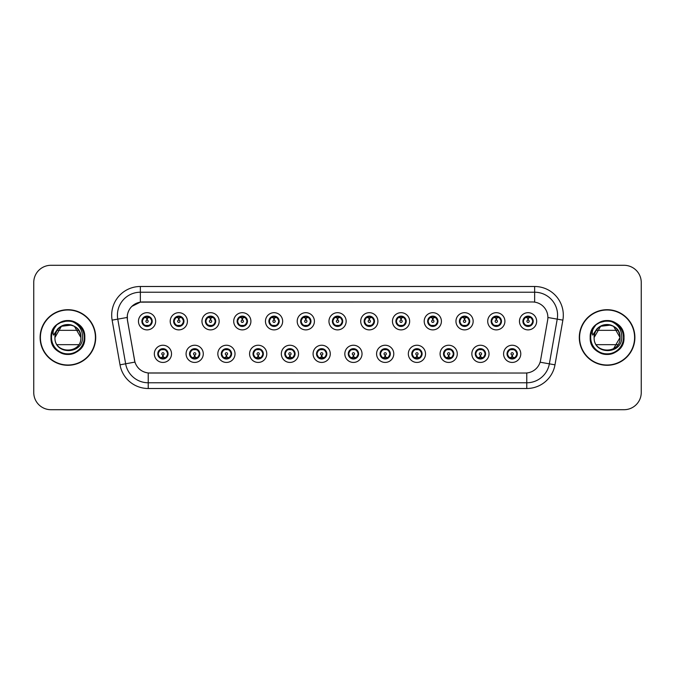 <?xml version="1.0" encoding="UTF-8"?>
<svg xmlns="http://www.w3.org/2000/svg" width="675" height="675" viewBox="0 0 675 675"><rect width="100%" height="100%" fill="white"/><g stroke="black" fill="none" stroke-linecap="round" stroke-linejoin="round"><path stroke-width="1.01" d="M203.276 353.835A8.598 8.598 0 0 1 194.678 362.433A8.598 8.598 0 0 1 186.081 353.835A8.598 8.598 0 0 1 194.678 345.237A8.598 8.598 0 0 1 203.276 353.835M189.523 353.835A5.155 5.155 0 0 0 194.678 358.99A5.155 5.155 0 0 0 199.842 353.835A5.155 5.155 0 0 0 194.678 348.68A5.155 5.155 0 0 0 189.523 353.835L191.523 357.159A4.582 4.582 0 0 1 191.523 350.511L189.574 353.835M235.027 353.835A8.598 8.598 0 0 1 226.429 362.433A8.598 8.598 0 0 1 217.831 353.835A8.598 8.598 0 0 1 226.429 345.237A8.598 8.598 0 0 1 235.027 353.835M221.273 353.835A5.155 5.155 0 0 0 226.429 358.99A5.155 5.155 0 0 0 231.593 353.835A5.155 5.155 0 0 0 226.429 348.68A5.155 5.155 0 0 0 221.273 353.835L223.273 357.159A4.582 4.582 0 0 1 223.273 350.511L221.324 353.835M266.777 353.835A8.598 8.598 0 0 1 258.179 362.433A8.598 8.598 0 0 1 249.581 353.835A8.598 8.598 0 0 1 258.179 345.237A8.598 8.598 0 0 1 266.777 353.835M253.024 353.835A5.155 5.155 0 0 0 258.179 358.99A5.155 5.155 0 0 0 263.343 353.835A5.155 5.155 0 0 0 258.179 348.68A5.155 5.155 0 0 0 253.024 353.835L255.023 357.159A4.582 4.582 0 0 1 255.023 350.511L253.074 353.835M298.527 353.835A8.598 8.598 0 0 1 289.929 362.433A8.598 8.598 0 0 1 281.332 353.835A8.598 8.598 0 0 1 289.929 345.237A8.598 8.598 0 0 1 298.527 353.835M284.774 353.835A5.155 5.155 0 0 0 289.929 358.99A5.155 5.155 0 0 0 295.093 353.835A5.155 5.155 0 0 0 289.929 348.68A5.155 5.155 0 0 0 284.774 353.835L286.774 357.159A4.582 4.582 0 0 1 286.774 350.511L284.825 353.835M330.277 353.835A8.598 8.598 0 0 1 321.68 362.433A8.598 8.598 0 0 1 313.082 353.835A8.598 8.598 0 0 1 321.68 345.237A8.598 8.598 0 0 1 330.277 353.835M316.524 353.835A5.155 5.155 0 0 0 321.68 358.99A5.155 5.155 0 0 0 326.843 353.835A5.155 5.155 0 0 0 321.68 348.68A5.155 5.155 0 0 0 316.524 353.835L318.524 357.159A4.582 4.582 0 0 1 318.524 350.511L316.575 353.835M362.028 353.835A8.598 8.598 0 0 1 353.43 362.433A8.598 8.598 0 0 1 344.832 353.835A8.598 8.598 0 0 1 353.43 345.237A8.598 8.598 0 0 1 362.028 353.835M348.275 353.835A5.155 5.155 0 0 0 353.43 358.99A5.155 5.155 0 0 0 358.594 353.835A5.155 5.155 0 0 0 353.43 348.68A5.155 5.155 0 0 0 348.275 353.835L350.274 357.159A4.582 4.582 0 0 1 350.274 350.511L348.325 353.835M393.778 353.835A8.598 8.598 0 0 1 385.18 362.433A8.598 8.598 0 0 1 376.582 353.835A8.598 8.598 0 0 1 385.18 345.237A8.598 8.598 0 0 1 393.778 353.835M380.025 353.835A5.155 5.155 0 0 0 385.18 358.99A5.155 5.155 0 0 0 390.344 353.835A5.155 5.155 0 0 0 385.18 348.68A5.155 5.155 0 0 0 380.025 353.835L382.025 357.159A4.582 4.582 0 0 1 382.025 350.511L380.076 353.835M425.528 353.835A8.598 8.598 0 0 1 416.931 362.433A8.598 8.598 0 0 1 408.333 353.835A8.598 8.598 0 0 1 416.931 345.237A8.598 8.598 0 0 1 425.528 353.835M411.775 353.835A5.155 5.155 0 0 0 416.931 358.99A5.155 5.155 0 0 0 422.094 353.835A5.155 5.155 0 0 0 416.931 348.68A5.155 5.155 0 0 0 411.775 353.835L413.775 357.159A4.582 4.582 0 0 1 413.775 350.511L411.826 353.835M457.279 353.835A8.598 8.598 0 0 1 448.681 362.433A8.598 8.598 0 0 1 440.083 353.835A8.598 8.598 0 0 1 448.681 345.237A8.598 8.598 0 0 1 457.279 353.835M443.526 353.835A5.155 5.155 0 0 0 448.681 358.99A5.155 5.155 0 0 0 453.845 353.835A5.155 5.155 0 0 0 448.681 348.68A5.155 5.155 0 0 0 443.526 353.835L445.525 357.159A4.582 4.582 0 0 1 445.525 350.511L443.576 353.835M489.029 353.835A8.598 8.598 0 0 1 480.431 362.433A8.598 8.598 0 0 1 471.842 353.835A8.598 8.598 0 0 1 480.431 345.237A8.598 8.598 0 0 1 489.029 353.835M475.276 353.835A5.155 5.155 0 0 0 480.431 358.99A5.155 5.155 0 0 0 485.595 353.835A5.155 5.155 0 0 0 480.431 348.68A5.155 5.155 0 0 0 475.276 353.835L477.276 357.159A4.582 4.582 0 0 1 477.276 350.511L475.327 353.835M520.779 353.835A8.598 8.598 0 0 1 512.182 362.433A8.598 8.598 0 0 1 503.592 353.835A8.598 8.598 0 0 1 512.182 345.237A8.598 8.598 0 0 1 520.779 353.835M507.026 353.835A5.155 5.155 0 0 0 512.182 358.99A5.155 5.155 0 0 0 517.345 353.835A5.155 5.155 0 0 0 512.182 348.68A5.155 5.155 0 0 0 507.026 353.835L509.026 357.159A4.582 4.582 0 0 1 509.026 350.511L507.077 353.835M171.526 353.835A8.598 8.598 0 0 1 162.928 362.433A8.598 8.598 0 0 1 154.33 353.835A8.598 8.598 0 0 1 162.928 345.237A8.598 8.598 0 0 1 171.526 353.835M157.773 353.835A5.155 5.155 0 0 0 162.928 358.99A5.155 5.155 0 0 0 168.092 353.835A5.155 5.155 0 0 0 162.928 348.68A5.155 5.155 0 0 0 157.773 353.835L159.773 357.159A4.582 4.582 0 0 1 159.773 350.511L157.815 353.835M187.405 321.283A8.598 8.598 0 0 1 178.807 329.881A8.598 8.598 0 0 1 170.21 321.283A8.598 8.598 0 0 1 178.807 312.685A8.598 8.598 0 0 1 187.405 321.283M173.644 321.283A5.155 5.155 0 0 0 178.807 326.438A5.155 5.155 0 0 0 183.963 321.283A5.155 5.155 0 0 0 178.807 316.119A5.155 5.155 0 0 0 173.644 321.283L175.652 324.608A4.582 4.582 0 0 1 175.652 317.95L173.694 321.292M219.156 321.283A8.598 8.598 0 0 1 210.558 329.881A8.598 8.598 0 0 1 201.96 321.283A8.598 8.598 0 0 1 210.558 312.685A8.598 8.598 0 0 1 219.156 321.283M205.394 321.283A5.155 5.155 0 0 0 210.558 326.438A5.155 5.155 0 0 0 215.713 321.283A5.155 5.155 0 0 0 210.558 316.119A5.155 5.155 0 0 0 205.394 321.283L207.402 324.608A4.582 4.582 0 0 1 207.402 317.95L205.445 321.292M250.906 321.283A8.598 8.598 0 0 1 242.308 329.881A8.598 8.598 0 0 1 233.71 321.283A8.598 8.598 0 0 1 242.308 312.685A8.598 8.598 0 0 1 250.906 321.283M237.144 321.283A5.155 5.155 0 0 0 242.308 326.438A5.155 5.155 0 0 0 247.463 321.283A5.155 5.155 0 0 0 242.308 316.119A5.155 5.155 0 0 0 237.144 321.283L239.153 324.608A4.582 4.582 0 0 1 239.153 317.95L237.195 321.292M282.656 321.283A8.598 8.598 0 0 1 274.058 329.881A8.598 8.598 0 0 1 265.461 321.283A8.598 8.598 0 0 1 274.058 312.685A8.598 8.598 0 0 1 282.656 321.283M268.895 321.283A5.155 5.155 0 0 0 274.058 326.438A5.155 5.155 0 0 0 279.214 321.283A5.155 5.155 0 0 0 274.058 316.119A5.155 5.155 0 0 0 268.895 321.283L270.903 324.608A4.582 4.582 0 0 1 270.903 317.95L268.945 321.292M314.407 321.283A8.598 8.598 0 0 1 305.809 329.881A8.598 8.598 0 0 1 297.211 321.283A8.598 8.598 0 0 1 305.809 312.685A8.598 8.598 0 0 1 314.407 321.283M300.645 321.283A5.155 5.155 0 0 0 305.809 326.438A5.155 5.155 0 0 0 310.964 321.283A5.155 5.155 0 0 0 305.809 316.119A5.155 5.155 0 0 0 300.645 321.283L302.653 324.608A4.582 4.582 0 0 1 302.653 317.95L300.696 321.292M346.157 321.283A8.598 8.598 0 0 1 337.559 329.881A8.598 8.598 0 0 1 328.961 321.283A8.598 8.598 0 0 1 337.559 312.685A8.598 8.598 0 0 1 346.157 321.283M332.395 321.283A5.155 5.155 0 0 0 337.559 326.438A5.155 5.155 0 0 0 342.714 321.283A5.155 5.155 0 0 0 337.559 316.119A5.155 5.155 0 0 0 332.395 321.283L334.403 324.608A4.582 4.582 0 0 1 334.403 317.95L332.446 321.292M377.907 321.283A8.598 8.598 0 0 1 369.309 329.881A8.598 8.598 0 0 1 360.712 321.283A8.598 8.598 0 0 1 369.309 312.685A8.598 8.598 0 0 1 377.907 321.283M364.146 321.283A5.155 5.155 0 0 0 369.309 326.438A5.155 5.155 0 0 0 374.465 321.283A5.155 5.155 0 0 0 369.309 316.119A5.155 5.155 0 0 0 364.146 321.283L366.154 324.608A4.582 4.582 0 0 1 366.154 317.95L364.196 321.292M409.657 321.283A8.598 8.598 0 0 1 401.06 329.881A8.598 8.598 0 0 1 392.462 321.283A8.598 8.598 0 0 1 401.06 312.685A8.598 8.598 0 0 1 409.657 321.283M395.904 321.283A5.155 5.155 0 0 0 401.06 326.438A5.155 5.155 0 0 0 406.215 321.283A5.155 5.155 0 0 0 401.06 316.119A5.155 5.155 0 0 0 395.904 321.283L397.904 324.608A4.582 4.582 0 0 1 397.913 317.95L395.947 321.292M441.408 321.283A8.598 8.598 0 0 1 432.81 329.881A8.598 8.598 0 0 1 424.212 321.283A8.598 8.598 0 0 1 432.81 312.685A8.598 8.598 0 0 1 441.408 321.283M427.655 321.283A5.155 5.155 0 0 0 432.81 326.438A5.155 5.155 0 0 0 437.965 321.283A5.155 5.155 0 0 0 432.81 316.119A5.155 5.155 0 0 0 427.655 321.283L429.654 324.608A4.582 4.582 0 0 1 429.663 317.95A4.582 4.582 0 0 0 428.22 321.283M473.158 321.283A8.598 8.598 0 0 1 464.56 329.881A8.598 8.598 0 0 1 455.962 321.283A8.598 8.598 0 0 1 464.56 312.685A8.598 8.598 0 0 1 473.158 321.283M459.405 321.283A5.155 5.155 0 0 0 464.56 326.438A5.155 5.155 0 0 0 469.716 321.283A5.155 5.155 0 0 0 464.56 316.119A5.155 5.155 0 0 0 459.405 321.283L461.405 324.608A4.582 4.582 0 0 1 461.413 317.95L459.447 321.292M504.908 321.283A8.598 8.598 0 0 1 496.311 329.881A8.598 8.598 0 0 1 487.713 321.283A8.598 8.598 0 0 1 496.311 312.685A8.598 8.598 0 0 1 504.908 321.283M491.155 321.283A5.155 5.155 0 0 0 496.311 326.438A5.155 5.155 0 0 0 501.466 321.283A5.155 5.155 0 0 0 496.311 316.119A5.155 5.155 0 0 0 491.155 321.283L493.155 324.608A4.582 4.582 0 0 1 493.163 317.95L491.197 321.292M536.659 321.283A8.598 8.598 0 0 1 528.061 329.881A8.598 8.598 0 0 1 519.463 321.283A8.598 8.598 0 0 1 528.061 312.685A8.598 8.598 0 0 1 536.659 321.283M522.906 321.283A5.155 5.155 0 0 0 528.061 326.438A5.155 5.155 0 0 0 533.216 321.283A5.155 5.155 0 0 0 528.061 316.119A5.155 5.155 0 0 0 522.906 321.283L524.905 324.608A4.582 4.582 0 0 1 524.914 317.95L522.948 321.292M155.655 321.283A8.598 8.598 0 0 1 147.057 329.881A8.598 8.598 0 0 1 138.459 321.283A8.598 8.598 0 0 1 147.057 312.685A8.598 8.598 0 0 1 155.655 321.283M141.893 321.283A5.155 5.155 0 0 0 147.057 326.438A5.155 5.155 0 0 0 152.213 321.283A5.155 5.155 0 0 0 147.057 316.119A5.155 5.155 0 0 0 141.893 321.283L143.902 324.608A4.582 4.582 0 0 1 143.902 317.95L141.944 321.292M127.457 320.127A15.474 15.474 0 0 1 142.695 301.97L532.415 301.97A15.474 15.474 0 0 1 547.653 320.127L540.582 360.248A15.474 15.474 0 0 1 525.344 373.03L149.774 373.03A15.474 15.474 0 0 1 134.536 360.248L127.457 320.127M40.112 337.5A27.793 27.793 0 0 0 67.905 365.293A27.793 27.793 0 0 0 95.707 337.5A27.793 27.793 0 0 0 67.905 309.707A27.793 27.793 0 0 0 40.112 337.5M579.293 337.5A27.793 27.793 0 0 0 607.095 365.293A27.793 27.793 0 0 0 634.888 337.5A27.793 27.793 0 0 0 607.095 309.707A27.793 27.793 0 0 0 579.293 337.5M525.285 373.03L148.23 372.963C141.657 372.026 137.227 368.44 134.949 362.197L127.406 320.127L127.339 315.149C128.824 307.977 133.161 303.64 140.349 302.138L532.356 301.97M131.785 306.416L140.349 302.138L140.349 292.224L534.651 292.224A22.925 22.925 0 0 1 557.229 319.132L549.349 363.833A22.925 22.925 0 0 1 526.77 382.776L148.23 382.776A22.925 22.925 0 0 1 125.651 363.833L117.771 319.132A22.925 22.925 0 0 1 140.349 292.224L140.349 286.495L534.651 286.495L534.651 302.13M149.715 373.03L148.23 372.963L148.23 388.505A28.654 28.654 0 0 1 120.015 364.829L112.126 320.127A28.654 28.654 0 0 1 140.349 286.495M120.015 364.829L134.924 362.095M134.57 360.728L134.477 360.248M127.17 317.469L117.771 319.132A22.925 22.925 0 0 1 117.425 315.149M641.25 282.479A17.196 17.196 0 0 0 624.054 265.292L50.946 265.292A17.196 17.196 0 0 0 33.75 282.479L33.75 392.521A17.196 17.196 0 0 0 50.946 409.708L624.054 409.708A17.196 17.196 0 0 0 641.25 392.521L641.25 282.479L641.25 392.521M33.75 282.479L33.75 392.521M624.054 265.292L50.946 265.292M50.946 409.708L624.054 409.708M146.526 317.782L147.007 320.136A1.148 1.148 180 0 0 145.91 321.308A1.148 1.148 180 0 0 147.057 322.431A1.148 1.148 180 0 0 148.196 321.308A1.148 1.148 180 0 0 147.108 320.136L147.58 317.782M149.546 317.436L147.201 317.959M151.639 321.283A4.582 4.582 0 0 1 150.213 324.608L152.162 321.283L150.213 317.959A4.582 4.582 0 0 1 151.639 321.283M148.222 316.845A4.582 4.582 0 0 1 148.255 316.853L148.492 316.33M145.142 317.115L146.838 316.271M147.251 316.702L148.964 317.115M147.943 316.204L147.538 316.718L150.213 317.959C152.094 320.178 152.094 322.388 150.213 324.608L148.255 325.704L148.492 326.236M147.943 326.363L147.698 325.823L148.255 325.704M147.698 325.823L147.791 326.388L147.698 325.823M148.972 325.443L145.142 325.443M146.171 326.363L146.568 325.839L145.614 326.236M146.171 316.204L146.407 316.744L143.902 317.959C142.012 320.169 142.012 322.388 143.902 324.608L145.851 325.704M146.407 316.744L146.315 316.178L146.407 316.744M146.905 317.959L144.56 317.436M163.46 357.337L162.979 354.974A1.148 1.148 -0 0 0 164.076 353.81A1.148 1.148 -0 0 0 162.928 352.688A1.148 1.148 -0 0 0 161.789 353.81A1.148 1.148 -0 0 0 162.877 354.974L162.405 357.337M160.439 357.683L162.785 357.151M163.814 358.914L163.578 358.374L166.084 357.159C167.974 354.949 167.974 352.73 166.084 350.511A4.582 4.582 0 0 1 166.084 357.168L168.041 353.827L166.084 350.511L164.135 349.414L164.371 348.882M161.764 358.265A4.582 4.582 0 0 1 161.722 358.256L161.485 358.788M164.843 358.003L163.148 358.838M162.734 358.417L161.021 358.003M162.042 358.914L162.447 358.391M162.042 348.756L162.287 349.296L159.773 350.511C157.891 352.721 157.891 354.94 159.773 357.159L162.439 358.391M162.439 349.279L162.194 348.73L162.447 349.27M161.013 349.667L164.843 349.667M163.814 348.756L163.418 349.279L163.671 348.73M164.135 349.414L163.418 349.279L163.662 348.73M163.662 358.94L163.578 358.374L163.671 358.94M163.072 357.151L165.417 357.683M178.276 317.782L178.757 320.136A1.148 1.148 180 0 0 177.66 321.308A1.148 1.148 180 0 0 178.807 322.431A1.148 1.148 180 0 0 179.947 321.308A1.148 1.148 180 0 0 178.858 320.136L179.331 317.782M181.297 317.436L178.951 317.959M183.389 321.283A4.582 4.582 0 0 1 181.963 324.608L183.912 321.283L181.963 317.959A4.582 4.582 0 0 1 183.389 321.283M179.972 316.845A4.582 4.582 0 0 1 180.006 316.853L180.242 316.33M176.892 317.115L178.588 316.271M179.002 316.702L180.714 317.115M179.693 316.204L179.288 316.718L181.963 317.959C183.845 320.178 183.845 322.388 181.963 324.608L180.006 325.704L180.242 326.236M179.693 326.363L179.449 325.823L180.006 325.704M179.449 325.823L179.542 326.388L179.449 325.823M180.723 325.443L176.892 325.443M177.922 326.363L178.318 325.839L177.365 326.236M177.922 316.204L178.158 316.744L175.652 317.959C173.762 320.169 173.762 322.388 175.652 324.608L177.601 325.704M178.158 316.744L178.065 316.178L178.158 316.744M178.656 317.959A3.324 3.324 0 0 1 178.664 317.959L176.31 317.436M210.026 317.782L210.507 320.136A1.148 1.148 180 0 0 209.41 321.308A1.148 1.148 180 0 0 210.558 322.431A1.148 1.148 180 0 0 211.697 321.308A1.148 1.148 180 0 0 210.608 320.136L211.081 317.782M213.047 317.436L210.71 317.849A3.442 3.442 0 0 0 210.701 317.849L210.701 317.959M215.139 321.283A4.582 4.582 0 0 1 213.713 324.608L215.662 321.283L213.713 317.959A4.582 4.582 0 0 1 215.139 321.283M211.722 316.845A4.582 4.582 0 0 1 211.756 316.853L211.992 316.33M208.643 317.115L210.338 316.271M210.752 316.702L212.465 317.115M211.444 316.204L211.039 316.718M211.444 326.363L211.199 325.823L213.713 324.608C215.595 322.388 215.595 320.178 213.713 317.959L211.047 316.718M211.047 325.839L211.292 326.388L211.039 325.839M212.473 325.443L208.643 325.443M209.672 326.363L210.068 325.839L209.815 326.388M209.672 316.204L209.908 316.744L207.402 317.959C205.512 320.169 205.512 322.388 207.402 324.608L210.068 325.839L209.824 326.388M209.824 316.178L209.908 316.744L209.815 316.178M210.414 317.959L208.06 317.436M241.777 317.782L242.257 320.136A1.148 1.148 180 0 0 241.161 321.308A1.148 1.148 180 0 0 242.308 322.431A1.148 1.148 180 0 0 243.447 321.308A1.148 1.148 180 0 0 242.359 320.136L242.831 317.782M244.797 317.436L242.452 317.959M246.89 321.283A4.582 4.582 0 0 1 245.464 324.608L247.413 321.283L245.464 317.959A4.582 4.582 0 0 1 246.89 321.283M243.472 316.845A4.582 4.582 0 0 1 243.506 316.853L243.743 316.33M240.393 317.115L242.089 316.271M242.502 316.702L244.215 317.115M243.194 316.204L242.789 316.718L245.464 317.959C247.345 320.178 247.345 322.388 245.464 324.608L243.506 325.704L243.743 326.236M243.194 326.363L242.949 325.823L243.506 325.704M242.949 325.823L243.042 326.388L242.949 325.823M244.223 325.443L240.393 325.443M241.422 326.363L241.819 325.839L240.865 326.236M241.422 316.204L241.658 316.744L239.153 317.959C237.262 320.169 237.262 322.388 239.153 324.608L241.102 325.704M241.658 316.744L241.566 316.178L241.658 316.744M242.165 317.959L239.811 317.436M273.527 317.782L274.008 320.136A1.148 1.148 180 0 0 272.911 321.308A1.148 1.148 180 0 0 274.058 322.431A1.148 1.148 180 0 0 275.198 321.308A1.148 1.148 180 0 0 274.109 320.136L274.582 317.782M276.548 317.436L274.202 317.959M278.64 321.283A4.582 4.582 0 0 1 277.214 324.608L279.163 321.283L277.214 317.959A4.582 4.582 0 0 1 278.64 321.283M275.223 316.845A4.582 4.582 0 0 1 275.257 316.853L275.493 316.33M272.143 317.115L273.839 316.271M274.252 316.702L275.965 317.115M274.944 316.204L274.539 316.718L277.214 317.959C279.096 320.178 279.096 322.388 277.214 324.608L275.257 325.704L275.493 326.236M274.944 326.363L274.7 325.823L275.257 325.704M274.7 325.823L274.793 326.388L274.7 325.823M275.974 325.443L272.143 325.443M273.173 326.363L273.569 325.839L272.616 326.236M273.173 316.204L273.409 316.744L270.903 317.959C269.013 320.169 269.013 322.388 270.903 324.608L272.852 325.704M273.409 316.744L273.316 316.178L273.409 316.744M273.915 317.959L271.561 317.436M195.21 357.337L194.729 354.974A1.148 1.148 -0 0 0 195.826 353.81A1.148 1.148 -0 0 0 194.678 352.688A1.148 1.148 -0 0 0 193.539 353.81A1.148 1.148 -0 0 0 194.628 354.974L194.155 357.337M192.189 357.683L194.535 357.151M195.564 358.914L195.328 358.374L197.834 357.159C199.724 354.949 199.724 352.73 197.834 350.511A4.582 4.582 0 0 1 197.834 357.168L199.792 353.827L197.834 350.511L195.885 349.414L196.121 348.882M193.514 358.265A4.582 4.582 0 0 1 193.472 358.256L193.236 358.788M196.594 358.003L194.898 358.838M194.484 358.417L192.772 358.003M193.793 358.914L194.197 358.391L191.523 357.159C189.641 354.94 189.641 352.721 191.523 350.511L193.472 349.414L193.236 348.882M193.793 348.756L194.037 349.296L193.472 349.414M194.037 349.296L193.944 348.73L194.037 349.296M192.763 349.667L196.594 349.667M195.564 348.756L195.168 349.279L195.421 348.73L195.168 349.27L195.885 349.414M195.328 358.374L195.421 358.94L195.328 358.374M194.822 357.151L197.168 357.683M226.96 357.337L226.479 354.974A1.148 1.148 -0 0 0 227.576 353.81A1.148 1.148 -0 0 0 226.429 352.688A1.148 1.148 -0 0 0 225.29 353.81A1.148 1.148 -0 0 0 226.378 354.974L225.906 357.337M223.94 357.683L226.285 357.151M227.315 358.914L227.078 358.374L229.584 357.159C231.474 354.949 231.474 352.73 229.584 350.511A4.582 4.582 0 0 1 229.584 357.168L231.542 353.827L229.584 350.511L227.635 349.414L227.872 348.882M225.264 358.265A4.582 4.582 0 0 1 225.222 358.256L224.986 358.788M228.344 358.003L226.648 358.838M226.235 358.417L224.522 358.003M225.543 358.914L225.948 358.391L223.273 357.159C221.392 354.94 221.392 352.721 223.273 350.511L225.222 349.414L224.986 348.882M225.543 348.756L225.788 349.296L225.222 349.414M225.788 349.296L225.695 348.73L225.788 349.296M224.513 349.667L228.344 349.667M227.315 348.756L226.918 349.279L227.171 348.73L226.918 349.27L227.635 349.414M227.078 358.374L227.171 358.94L227.078 358.374M226.572 357.151L228.926 357.683M258.711 357.337L258.23 354.974A1.148 1.148 -0 0 0 259.327 353.81A1.148 1.148 -0 0 0 258.179 352.688A1.148 1.148 -0 0 0 257.04 353.81A1.148 1.148 -0 0 0 258.128 354.974L257.656 357.337M255.69 357.683L258.036 357.151M259.065 358.914L258.829 358.374L261.335 357.159C263.225 354.949 263.225 352.73 261.335 350.511A4.582 4.582 0 0 1 261.335 357.168L263.292 353.827L261.335 350.511L259.386 349.414L259.622 348.882M257.015 358.265A4.582 4.582 0 0 1 256.981 358.256L256.745 358.788M260.094 358.003L258.398 358.838M257.985 358.417L256.272 358.003M257.293 358.914L257.698 358.391L255.023 357.159C253.142 354.94 253.142 352.721 255.023 350.511L256.981 349.414L256.745 348.882M257.293 348.756L257.538 349.296L256.981 349.414M257.538 349.296L257.445 348.73L257.538 349.296M256.264 349.667L260.094 349.667M259.065 348.756L258.668 349.279L258.922 348.73L258.668 349.27L259.386 349.414M258.829 358.374L258.922 358.94L258.829 358.374M258.323 357.151L260.677 357.683M95.42 337.5A27.506 27.506 0 0 0 67.905 309.994A27.506 27.506 0 0 0 40.399 337.5A27.506 27.506 0 0 0 67.905 365.006A27.506 27.506 0 0 0 95.42 337.5M66.791 324.591C59.535 325.831 55.595 330.134 54.953 337.5C54.16 320.785 81.658 320.785 80.865 337.5C81.658 320.785 54.16 320.785 54.953 337.5C54.16 320.785 81.658 320.785 80.865 337.5C81.658 354.215 54.16 354.215 54.953 337.5C54.16 320.785 81.658 320.785 80.865 337.5C81.658 354.215 54.16 354.215 54.953 337.5C54.16 320.785 81.658 320.785 80.865 337.5C81.658 320.785 54.16 320.785 54.953 337.5L61.433 326.278L71.584 325.072C77.363 327.139 80.46 331.273 80.865 337.5L74.385 326.278M55.553 333.602L54.937 337.5C54.228 355.101 82.688 354.78 82.595 337.5C82.645 330.353 79.456 325.164 73.027 321.924L69.154 320.65C64.479 320.372 60.362 321.747 56.801 324.768L54.464 328.118C53.038 330.522 52.726 332.851 53.527 335.112L57.696 328.927C61.585 325.038 66.218 323.755 71.584 325.072A12.96 12.96 0 0 0 55.553 333.602A12.96 12.96 0 0 1 71.584 325.072M57.113 330.337L78.705 330.337M78.705 344.663L57.113 344.663M54.953 337.5C54.16 320.785 81.658 320.785 80.865 337.5M56.801 324.768C62.843 320.009 69.356 319.376 76.359 322.869C87.463 328.615 87.463 346.385 76.359 352.131C70.723 355.118 65.095 355.118 59.459 352.131C48.355 346.385 48.355 328.615 59.459 322.869C69.989 316.119 85.379 325.004 84.805 337.5C84.578 343.87 81.759 348.747 76.359 352.131C65.821 358.881 50.439 349.996 51.013 337.5C50.439 325.004 65.821 316.119 76.359 322.869C87.463 328.615 87.463 346.385 76.359 352.131C65.821 358.881 50.439 349.996 51.013 337.5C49.975 315.706 85.835 315.706 84.805 337.5C85.379 349.996 69.989 358.881 59.459 352.131C48.355 346.385 48.355 328.615 59.459 322.869C69.989 316.119 85.379 325.004 84.805 337.5C84.578 343.87 81.759 348.747 76.359 352.131C70.723 355.118 65.095 355.118 59.459 352.131C48.355 346.385 48.355 328.615 59.459 322.869C69.989 316.119 85.379 325.004 84.805 337.5C85.379 349.996 69.989 358.881 59.459 352.131C48.355 346.385 48.355 328.615 59.459 322.869C69.989 316.119 85.379 325.004 84.805 337.5C85.835 359.294 49.975 359.294 51.013 337.5C49.975 315.706 85.835 315.706 84.805 337.5C85.379 349.996 69.989 358.881 59.459 352.131C48.355 346.385 48.355 328.615 59.459 322.869C65.095 319.882 70.723 319.882 76.359 322.869C87.463 328.615 87.463 346.385 76.359 352.131C65.821 358.881 50.439 349.996 51.013 337.5C51.848 327.898 56.995 322.287 66.445 320.667L62.893 321.368M56.835 324.743L59.459 322.869L68.04 320.608L59.459 322.869L56.835 324.743L59.459 322.869L68.04 320.608L59.459 322.869L56.835 324.743L59.459 322.869L68.04 320.608L59.459 322.869L56.835 324.743L59.459 322.869L68.04 320.608L59.459 322.869L56.835 324.743L62.362 321.536M634.601 337.5A27.506 27.506 0 0 0 607.095 309.994A27.506 27.506 0 0 0 579.58 337.5A27.506 27.506 0 0 0 607.095 365.006A27.506 27.506 0 0 0 634.601 337.5M594.734 333.602A12.96 12.96 0 0 1 610.765 325.072C616.553 327.139 619.642 331.273 620.047 337.5C620.84 320.785 593.342 320.785 594.135 337.5C593.342 320.785 620.84 320.785 620.047 337.5L613.567 326.278L620.047 337.5C620.84 320.785 593.342 320.785 594.135 337.5C593.409 355.101 621.877 354.78 621.776 337.5C621.835 330.353 618.646 325.164 612.208 321.924L608.344 320.65C603.669 320.372 599.552 321.747 595.983 324.768L593.646 328.118C592.22 330.522 591.908 332.851 592.709 335.112L596.886 328.927C600.775 325.038 605.399 323.755 610.765 325.072L600.615 326.278L594.135 337.5L600.615 326.278L610.765 325.072A12.96 12.96 0 0 0 594.734 333.602L594.118 337.5C593.342 320.785 620.84 320.785 620.047 337.5C620.84 354.215 593.342 354.215 594.135 337.5C593.342 320.785 620.84 320.785 620.047 337.5C620.84 354.215 593.342 354.215 594.135 337.5C593.342 320.785 620.84 320.785 620.047 337.5L613.567 348.722M596.295 330.337L617.887 330.337M617.887 344.663L596.295 344.663M603.222 325.139L605.973 324.591M595.983 324.768C602.024 320.009 608.546 319.376 615.541 322.869C626.645 328.615 626.645 346.385 615.541 352.131C609.905 355.118 604.277 355.118 598.641 352.131C587.537 346.385 587.537 328.615 598.641 322.869C609.179 316.119 624.561 325.004 623.987 337.5C623.759 343.87 620.941 348.747 615.541 352.131C605.011 358.881 589.621 349.996 590.195 337.5C589.621 325.004 605.011 316.119 615.541 322.869C626.645 328.615 626.645 346.385 615.541 352.131C605.011 358.881 589.621 349.996 590.195 337.5C589.165 315.706 625.025 315.706 623.987 337.5C624.561 349.996 609.179 358.881 598.641 352.131C587.537 346.385 587.537 328.615 598.641 322.869C609.179 316.119 624.561 325.004 623.987 337.5C623.759 343.87 620.941 348.747 615.541 352.131C609.905 355.118 604.277 355.118 598.641 352.131C587.537 346.385 587.537 328.615 598.641 322.869C609.179 316.119 624.561 325.004 623.987 337.5C624.561 349.996 609.179 358.881 598.641 352.131C587.537 346.385 587.537 328.615 598.641 322.869C609.179 316.119 624.561 325.004 623.987 337.5C625.025 359.294 589.165 359.294 590.195 337.5C589.165 315.706 625.025 315.706 623.987 337.5C624.561 349.996 609.179 358.881 598.641 352.131C587.537 346.385 587.537 328.615 598.641 322.869C604.277 319.882 609.905 319.882 615.541 322.869C626.645 328.615 626.645 346.385 615.541 352.131C605.011 358.881 589.621 349.996 590.195 337.5C591.03 327.898 596.177 322.287 605.635 320.667L602.075 321.368M596.017 324.743L598.641 322.869L607.222 320.608L598.641 322.869L596.017 324.743L598.641 322.869L607.222 320.608L598.641 322.869L596.017 324.743L598.641 322.869L607.222 320.608L598.641 322.869L596.017 324.743L598.641 322.869L607.222 320.608L598.641 322.869L596.017 324.743L601.552 321.536M305.277 317.782L305.758 320.136A1.148 1.148 180 0 0 304.661 321.308A1.148 1.148 180 0 0 305.809 322.431A1.148 1.148 180 0 0 306.948 321.308A1.148 1.148 180 0 0 305.859 320.136L306.332 317.782M308.298 317.436L305.952 317.959M310.39 321.283A4.582 4.582 0 0 1 308.964 324.608L310.913 321.283L308.964 317.959A4.582 4.582 0 0 1 310.39 321.283M306.973 316.845A4.582 4.582 0 0 1 307.015 316.853L307.252 316.33M303.893 317.115L305.589 316.271M306.003 316.702L307.716 317.115M306.695 316.204L306.29 316.718L308.964 317.959C310.846 320.178 310.846 322.388 308.964 324.608L307.015 325.704L307.252 326.236M306.695 326.363L306.45 325.823L307.015 325.704M306.45 325.823L306.543 326.388L306.45 325.823M307.724 325.443L303.893 325.443M304.923 326.363L305.319 325.839L304.366 326.236M304.923 316.204L305.159 316.744L302.653 317.959C300.763 320.169 300.763 322.388 302.653 324.608L304.602 325.704M305.159 316.744L305.066 316.178L305.159 316.744M305.665 317.959L303.311 317.436M337.027 317.782L337.508 320.136A1.148 1.148 180 0 0 336.412 321.308A1.148 1.148 180 0 0 337.559 322.431A1.148 1.148 180 0 0 338.698 321.308A1.148 1.148 180 0 0 337.61 320.136L338.082 317.782M340.048 317.436L337.702 317.959M342.141 321.283A4.582 4.582 0 0 1 340.715 324.608L342.664 321.283L340.715 317.959A4.582 4.582 0 0 1 342.141 321.283M338.723 316.845A4.582 4.582 0 0 1 338.766 316.853L339.002 316.33M335.644 317.115L337.34 316.271M337.753 316.702L339.466 317.115M338.445 316.204L338.04 316.718L340.715 317.959C342.596 320.178 342.596 322.388 340.715 324.608L338.766 325.704L339.002 326.236M338.445 326.363L338.2 325.823L338.766 325.704M338.2 325.823L338.293 326.388L338.2 325.823M339.474 325.443L335.644 325.443M336.673 326.363L337.07 325.839L336.116 326.236M336.673 316.204L336.909 316.744L334.403 317.959C332.513 320.169 332.513 322.388 334.403 324.608L336.352 325.704M336.909 316.744L336.817 316.178L336.909 316.744M337.416 317.959L335.07 317.436M368.778 317.782L369.259 320.136A1.148 1.148 180 0 0 368.162 321.308A1.148 1.148 180 0 0 369.309 322.431A1.148 1.148 180 0 0 370.448 321.308A1.148 1.148 180 0 0 369.36 320.136L369.832 317.782M371.798 317.436L369.453 317.959M373.891 321.283A4.582 4.582 0 0 1 372.465 324.608L374.423 321.283L372.465 317.959A4.582 4.582 0 0 1 373.891 321.283M370.474 316.845A4.582 4.582 0 0 1 370.516 316.853L370.752 316.33M367.394 317.115L369.09 316.271M369.503 316.702L371.216 317.115M370.195 316.204L369.79 316.718M370.195 326.363L369.951 325.823L372.465 324.608C374.347 322.388 374.347 320.178 372.465 317.959L369.799 316.718M369.799 325.839L370.043 326.388L369.79 325.839M371.225 325.443L367.394 325.443M368.423 326.363L368.82 325.839L368.567 326.388M368.423 316.204L368.66 316.744L366.154 317.959C364.264 320.169 364.264 322.388 366.154 324.608L368.82 325.839L368.575 326.388M368.575 316.178L368.66 316.744L368.567 316.178M369.166 317.959L366.82 317.436M290.461 357.337L289.98 354.974A1.148 1.148 -0 0 0 291.077 353.81A1.148 1.148 -0 0 0 289.929 352.688A1.148 1.148 -0 0 0 288.79 353.81A1.148 1.148 -0 0 0 289.879 354.974L289.406 357.337M287.44 357.683L289.786 357.151M290.815 358.914L290.579 358.374L293.085 357.159C294.975 354.949 294.975 352.73 293.085 350.511A4.582 4.582 0 0 1 293.085 357.168L295.043 353.827L293.085 350.511L291.136 349.414L291.372 348.882M288.765 358.265A4.582 4.582 0 0 1 288.731 358.256L288.495 358.788M291.845 358.003L290.149 358.838M289.735 358.417L288.023 358.003M289.043 358.914L289.448 358.391L286.774 357.159C284.892 354.94 284.892 352.721 286.774 350.511L288.731 349.414L288.495 348.882M289.043 348.756L289.288 349.296L288.731 349.414M289.288 349.296L289.195 348.73L289.288 349.296M288.014 349.667L291.845 349.667M290.815 348.756L290.419 349.279L290.672 348.73L290.419 349.27L291.136 349.414M290.579 358.374L290.672 358.94L290.579 358.374M290.073 357.151L292.427 357.683M322.211 357.337L321.73 354.974A1.148 1.148 -0 0 0 322.827 353.81A1.148 1.148 -0 0 0 321.68 352.688A1.148 1.148 -0 0 0 320.541 353.81A1.148 1.148 -0 0 0 321.629 354.974L321.157 357.337M319.191 357.683L321.528 357.269A3.442 3.442 0 0 0 321.536 357.269L321.536 357.151M322.566 358.914L322.329 358.374L324.835 357.159C326.725 354.949 326.725 352.73 324.835 350.511A4.582 4.582 0 0 1 324.835 357.168L326.793 353.827L324.835 350.511L322.886 349.414L323.123 348.882M320.794 358.914L321.038 358.374L320.482 358.256A4.582 4.582 0 0 1 320.482 358.256L320.245 358.788M323.595 358.003L321.899 358.838M321.486 358.417L319.773 358.003M321.19 358.391L320.946 358.94L321.199 358.391M320.794 348.756L321.038 349.296L318.524 350.511C316.642 352.721 316.642 354.94 318.524 357.159L320.482 358.256M321.19 349.279L320.946 348.73L321.199 349.27M319.764 349.667L323.595 349.667M322.566 348.756L322.169 349.279L322.422 348.73M322.886 349.414L322.169 349.279L322.414 348.73M322.414 358.94L322.329 358.374L322.422 358.94M321.823 357.151L324.177 357.683M353.962 357.337L353.481 354.974A1.148 1.148 -0 0 0 354.577 353.81A1.148 1.148 -0 0 0 353.43 352.688A1.148 1.148 -0 0 0 352.291 353.81A1.148 1.148 -0 0 0 353.379 354.974L352.907 357.337M350.941 357.683L353.287 357.151M354.316 358.914L354.08 358.374L356.586 357.159C358.476 354.949 358.476 352.73 356.586 350.511A4.582 4.582 0 0 1 356.586 357.168L358.543 353.827L356.586 350.511L354.637 349.414L354.873 348.882M352.266 358.265A4.582 4.582 0 0 1 352.232 358.256L351.996 358.788M355.345 358.003L353.649 358.838M353.236 358.417L351.523 358.003M352.544 358.914L352.949 358.391L350.274 357.159C348.393 354.94 348.393 352.721 350.274 350.511L352.232 349.414L351.996 348.882M352.544 348.756L352.789 349.296L352.232 349.414M352.789 349.296L352.696 348.73L352.789 349.296M351.515 349.667L355.345 349.667M354.316 348.756L353.919 349.279L354.173 348.73L353.919 349.27L354.637 349.414M354.08 358.374L354.173 358.94L354.08 358.374M353.582 357.151A3.324 3.324 0 0 1 353.573 357.151L355.927 357.683M400.528 317.782L401.009 320.136A1.148 1.148 180 0 0 399.912 321.308A1.148 1.148 180 0 0 401.06 322.431A1.148 1.148 180 0 0 402.199 321.308A1.148 1.148 180 0 0 401.11 320.136L401.583 317.782M403.549 317.436L401.203 317.959M405.641 321.283A4.582 4.582 0 0 1 404.215 324.608L406.173 321.283L404.215 317.959A4.582 4.582 0 0 1 405.641 321.283M402.224 316.845A4.582 4.582 0 0 1 402.266 316.853L402.502 316.33M399.144 317.115L400.84 316.271M401.262 316.702L402.967 317.115M401.946 316.204L401.541 316.718L404.215 317.959C406.097 320.178 406.097 322.388 404.215 324.608L402.266 325.704L402.502 326.236M401.946 326.363L401.701 325.823L402.266 325.704M401.701 325.823L401.794 326.388L401.701 325.823M402.975 325.443L399.144 325.443M400.174 326.363L400.57 325.839L399.617 326.236M400.174 316.204L400.41 316.744L397.904 317.959C396.014 320.169 396.014 322.388 397.904 324.608L399.853 325.704M400.41 316.744L400.317 316.178L400.41 316.744M400.916 317.959L398.571 317.436M432.278 317.782L432.759 320.136A1.148 1.148 180 0 0 431.663 321.308A1.148 1.148 180 0 0 432.81 322.431A1.148 1.148 180 0 0 433.949 321.308A1.148 1.148 180 0 0 432.861 320.136L433.333 317.782M435.299 317.436L432.953 317.959M437.392 321.283A4.582 4.582 0 0 1 435.966 324.608L437.923 321.283L435.966 317.959A4.582 4.582 0 0 1 437.392 321.283M433.974 316.845A4.582 4.582 0 0 1 434.017 316.853L434.253 316.33M430.895 317.115L432.591 316.271M433.013 316.702L434.717 317.115M433.696 316.204L433.291 316.718L435.966 317.959C437.847 320.178 437.847 322.388 435.966 324.608L434.017 325.704L434.253 326.236M433.696 326.363L433.451 325.823L434.017 325.704M433.451 325.823L433.544 326.388L433.451 325.823M434.725 325.443L430.895 325.443M431.924 326.363L432.321 325.839L431.367 326.236M431.924 316.204L432.16 316.744L429.654 317.959C427.764 320.169 427.764 322.388 429.654 324.608L431.603 325.704M432.16 316.744L432.068 316.178L432.16 316.744M429.654 317.959L427.697 321.292M432.667 317.959L430.321 317.436M464.029 317.782L464.51 320.136A1.148 1.148 180 0 0 463.413 321.308A1.148 1.148 180 0 0 464.56 322.431A1.148 1.148 180 0 0 465.699 321.308A1.148 1.148 180 0 0 464.611 320.136L465.083 317.782M467.049 317.436L464.704 317.959M469.142 321.283A4.582 4.582 0 0 1 467.716 324.608L469.673 321.283L467.716 317.959A4.582 4.582 0 0 1 469.142 321.283M465.725 316.845A4.582 4.582 0 0 1 465.767 316.853L466.003 316.33M462.645 317.115L464.341 316.271M464.763 316.702L466.467 317.115M465.446 316.204L465.041 316.718L467.716 317.959C469.597 320.178 469.597 322.388 467.716 324.608L465.767 325.704L466.003 326.236M465.446 326.363L465.202 325.823L465.767 325.704M465.202 325.823L465.294 326.388L465.202 325.823M466.476 325.443L462.645 325.443M463.674 326.363L464.071 325.839L463.118 326.236M463.674 316.204L463.911 316.744L461.405 317.959C459.515 320.169 459.515 322.388 461.405 324.608L463.354 325.704M463.911 316.744L463.818 316.178L463.911 316.744M464.417 317.959L462.071 317.436M495.779 317.782L496.26 320.136A1.148 1.148 180 0 0 495.163 321.308A1.148 1.148 180 0 0 496.311 322.431A1.148 1.148 180 0 0 497.458 321.308A1.148 1.148 180 0 0 496.361 320.136L496.834 317.782M498.8 317.436L496.454 317.959M500.892 321.283A4.582 4.582 0 0 1 499.466 324.608L501.424 321.283L499.466 317.959A4.582 4.582 0 0 1 500.892 321.283M497.475 316.845A4.582 4.582 0 0 1 497.517 316.853L497.753 316.33M494.395 317.115L496.091 316.271M496.513 316.702L498.218 317.115M497.197 316.204L496.792 316.718L499.466 317.959C501.348 320.178 501.348 322.388 499.466 324.608L497.517 325.704L497.753 326.236M497.197 326.363L496.952 325.823L497.517 325.704M496.952 325.823L497.045 326.388L496.952 325.823M498.226 325.443L494.395 325.443M495.425 326.363L495.821 325.839L494.868 326.236M495.425 316.204L495.661 316.744L493.155 317.959C491.265 320.169 491.265 322.388 493.155 324.608L495.104 325.704M495.661 316.744L495.568 316.178L495.661 316.744M496.167 317.959L493.822 317.436M527.529 317.782L528.01 320.136A1.148 1.148 180 0 0 526.913 321.308A1.148 1.148 180 0 0 528.061 322.431A1.148 1.148 180 0 0 529.208 321.308A1.148 1.148 180 0 0 528.112 320.136L528.584 317.782M530.55 317.436L528.204 317.959M532.642 321.283A4.582 4.582 0 0 1 531.217 324.608L533.174 321.283L531.217 317.959A4.582 4.582 0 0 1 532.642 321.283M529.234 316.845A4.582 4.582 0 0 1 529.267 316.853L529.504 316.33M526.146 317.115L527.842 316.271M528.263 316.702L529.968 317.115M528.947 316.204L528.55 316.718L528.803 316.178M528.947 326.363L528.702 325.823L531.217 324.608C533.098 322.388 533.098 320.178 531.217 317.959L528.55 316.718M528.55 325.839L528.803 326.388M529.976 325.443L526.146 325.443M527.175 326.363L527.572 325.839L527.318 326.388M527.175 316.204L527.411 316.744L524.905 317.959C523.015 320.169 523.015 322.388 524.905 324.608L527.572 325.839L527.327 326.388M527.327 316.178L527.411 316.744L527.318 316.178M527.917 317.959L525.572 317.436M385.712 357.337L385.231 354.974A1.148 1.148 -0 0 0 386.328 353.81A1.148 1.148 -0 0 0 385.18 352.688A1.148 1.148 -0 0 0 384.041 353.81A1.148 1.148 -0 0 0 385.13 354.974L384.657 357.337M382.691 357.683L385.037 357.151M386.066 358.914L385.83 358.374L388.336 357.159C390.226 354.949 390.226 352.73 388.336 350.511A4.582 4.582 0 0 1 388.336 357.168L390.293 353.827L388.336 350.511L386.387 349.414L386.623 348.882M384.016 358.265A4.582 4.582 0 0 1 383.982 358.256L383.746 358.788M387.096 358.003L385.4 358.838M384.986 358.417L383.273 358.003M384.294 358.914L384.699 358.391L382.025 357.159C380.143 354.94 380.143 352.721 382.025 350.511L383.982 349.414L383.746 348.882M384.294 348.756L384.539 349.296L383.982 349.414M384.539 349.296L384.446 348.73L384.539 349.296M383.265 349.667L387.096 349.667M386.066 348.756L385.67 349.279L385.923 348.73L385.67 349.27L386.387 349.414M385.83 358.374L385.923 358.94L385.83 358.374M385.332 357.151L387.678 357.683M417.462 357.337L416.981 354.974A1.148 1.148 -0 0 0 418.078 353.81A1.148 1.148 -0 0 0 416.931 352.688A1.148 1.148 -0 0 0 415.792 353.81A1.148 1.148 -0 0 0 416.88 354.974L416.407 357.337M414.442 357.683L416.787 357.151M417.817 358.914L417.58 358.374L420.086 357.159C421.976 354.949 421.976 352.73 420.086 350.511A4.582 4.582 0 0 1 420.086 357.168L422.044 353.827L420.086 350.511L418.137 349.414L418.373 348.882M415.766 358.265A4.582 4.582 0 0 1 415.733 358.256L415.496 358.788M418.846 358.003L417.15 358.838M416.737 358.417L415.024 358.003M416.045 358.914L416.45 358.391L413.775 357.159C411.893 354.94 411.893 352.721 413.775 350.511L415.733 349.414L415.496 348.882M416.045 348.756L416.289 349.296L415.733 349.414M416.289 349.296L416.197 348.73L416.289 349.296M415.015 349.667L418.846 349.667M417.817 348.756L417.42 349.279L417.673 348.73L417.42 349.27L418.137 349.414M417.58 358.374L417.673 358.94L417.58 358.374M417.082 357.151L419.428 357.683M449.212 357.337L448.732 354.974A1.148 1.148 -0 0 0 449.828 353.81A1.148 1.148 -0 0 0 448.681 352.688A1.148 1.148 -0 0 0 447.542 353.81A1.148 1.148 -0 0 0 448.63 354.974L448.158 357.337M446.192 357.683L448.538 357.151M449.575 358.914L449.331 358.374L451.837 357.159C453.727 354.949 453.727 352.73 451.837 350.511A4.582 4.582 0 0 1 451.837 357.168L453.794 353.827L451.837 350.511L449.888 349.414L450.124 348.882M447.517 358.265A4.582 4.582 0 0 1 447.483 358.256L447.247 358.788M450.596 358.003L448.9 358.838M448.487 358.417L446.774 358.003M447.795 358.914L448.2 358.391L445.525 357.159C443.644 354.94 443.644 352.721 445.525 350.511L447.483 349.414L447.247 348.882M447.795 348.756L448.04 349.296L447.483 349.414M448.04 349.296L447.947 348.73L448.04 349.296M446.766 349.667L450.596 349.667M449.575 348.756L449.17 349.279L449.423 348.73L449.17 349.27L449.888 349.414M449.331 358.374L449.423 358.94L449.331 358.374M448.833 357.151L451.178 357.683M480.963 357.337L480.482 354.974A1.148 1.148 -0 0 0 481.579 353.81A1.148 1.148 -0 0 0 480.431 352.688A1.148 1.148 -0 0 0 479.292 353.81A1.148 1.148 -0 0 0 480.381 354.974L479.908 357.337M477.942 357.683L480.288 357.151M481.326 358.914L481.081 358.374L483.595 357.159C485.477 354.949 485.477 352.73 483.595 350.511A4.582 4.582 0 0 1 483.587 357.168L485.544 353.827L483.595 350.511L481.638 349.414L481.874 348.882M479.545 358.914L479.79 358.374L479.233 358.256A4.582 4.582 0 0 1 479.233 358.256L478.997 358.788M482.347 358.003L480.651 358.838M480.237 358.417L478.524 358.003M479.942 358.391L479.697 358.94L479.95 358.391M479.545 348.756L479.79 349.296L477.276 350.511C475.394 352.721 475.394 354.94 477.276 357.159L479.233 358.256M479.942 349.279L479.697 348.73L479.95 349.27M478.516 349.667L482.347 349.667M481.326 348.756L480.921 349.279L481.174 348.73M481.638 349.414L480.921 349.279L481.165 348.73M481.165 358.94L481.081 358.374L481.174 358.94M480.583 357.151L482.929 357.683M512.713 357.337L512.232 354.974A1.148 1.148 -0 0 0 513.329 353.81A1.148 1.148 -0 0 0 512.182 352.688A1.148 1.148 -0 0 0 511.042 353.81A1.148 1.148 -0 0 0 512.131 354.974L511.658 357.337M509.693 357.683L512.038 357.151M513.076 348.756L512.831 349.296L515.346 350.511C517.227 352.73 517.227 354.949 515.346 357.159L517.295 353.827L515.346 350.511A4.582 4.582 0 0 1 515.337 357.168A4.582 4.582 0 0 0 516.772 353.835M511.017 358.265A4.582 4.582 0 0 1 510.983 358.256L510.747 358.788M514.097 358.003L512.401 358.838M511.987 358.417L510.275 358.003M511.296 358.914L511.701 358.391L509.026 357.159C507.144 354.94 507.144 352.721 509.026 350.511L510.983 349.414L510.747 348.882M511.296 348.756L511.54 349.296L510.983 349.414M511.54 349.296L511.447 348.73L511.54 349.296M510.266 349.667L514.097 349.667M512.831 349.296L512.924 348.73L512.831 349.296M513.076 358.914L512.831 358.374L515.346 357.159M512.831 358.374L512.924 358.94L512.831 358.374M512.333 357.151L514.679 357.683M534.651 286.495A28.654 28.654 0 0 1 562.874 320.127L554.985 364.829A28.654 28.654 0 0 1 526.77 388.505L148.23 388.505M526.77 372.971L526.77 388.505M540.101 362.205L554.985 364.829M547.889 317.486L562.874 320.127M112.126 320.127L117.771 319.132M142.467 321.283A4.582 4.582 0 0 1 143.902 317.95M145.851 316.853L145.614 316.33M167.518 353.835A4.582 4.582 0 0 1 166.084 357.168M161.722 349.414L161.485 348.882M164.135 358.256L164.371 358.788M174.218 321.283A4.582 4.582 0 0 1 175.652 317.95M177.601 316.853L177.365 316.33M205.968 321.283A4.582 4.582 0 0 1 207.402 317.95M211.756 325.704L211.992 326.236M209.351 316.853L209.115 316.33M209.351 325.704L209.115 326.236M237.718 321.283A4.582 4.582 0 0 1 239.153 317.95M241.102 316.853L240.865 316.33M269.468 321.283A4.582 4.582 0 0 1 270.903 317.95M272.852 316.853L272.616 316.33M199.268 353.835A4.582 4.582 0 0 1 197.834 357.168M195.885 358.256L196.121 358.788M231.019 353.835A4.582 4.582 0 0 1 229.584 357.168M227.635 358.256L227.872 358.788M262.769 353.835A4.582 4.582 0 0 1 261.335 357.168M259.386 358.256L259.622 358.788M54.464 328.118A16.394 16.394 0 0 0 67.905 353.894A16.394 16.394 0 0 0 73.027 321.924M593.646 328.118A16.394 16.394 0 0 0 607.095 353.894A16.394 16.394 0 0 0 612.208 321.924M301.219 321.283A4.582 4.582 0 0 1 302.653 317.95M304.602 316.853L304.366 316.33M332.969 321.283A4.582 4.582 0 0 1 334.403 317.95M336.352 316.853L336.116 316.33M364.719 321.283A4.582 4.582 0 0 1 366.154 317.95M370.516 325.704L370.752 326.236M368.103 316.853L367.867 316.33M368.103 325.704L367.867 326.236M294.519 353.835A4.582 4.582 0 0 1 293.085 357.168M291.136 358.256L291.372 358.788M326.27 353.835A4.582 4.582 0 0 1 324.835 357.168M320.482 349.414L320.245 348.882M322.886 358.256L323.123 358.788M358.02 353.835A4.582 4.582 0 0 1 356.586 357.168M354.637 358.256L354.873 358.788M396.47 321.283A4.582 4.582 0 0 1 397.913 317.95M399.853 316.853L399.617 316.33M431.603 316.853L431.367 316.33M459.97 321.283A4.582 4.582 0 0 1 461.413 317.95M463.354 316.853L463.118 316.33M491.721 321.283A4.582 4.582 0 0 1 493.163 317.95M495.104 316.853L494.868 316.33M523.479 321.283A4.582 4.582 0 0 1 524.914 317.95M529.267 325.704L529.504 326.236M526.854 316.853L526.618 316.33M526.854 325.704L526.618 326.236M389.77 353.835A4.582 4.582 0 0 1 388.336 357.168M386.387 358.256L386.623 358.788M421.521 353.835A4.582 4.582 0 0 1 420.086 357.168M418.137 358.256L418.373 358.788M453.271 353.835A4.582 4.582 0 0 1 451.837 357.168M449.888 358.256L450.124 358.788M485.021 353.835A4.582 4.582 0 0 1 483.587 357.168M479.233 349.414L478.997 348.882M481.638 358.256L481.874 358.788M513.388 358.256L513.624 358.788M513.388 349.414L513.624 348.882M528.795 316.178L528.542 316.718M528.542 325.839L528.795 326.388"/></g></svg>
